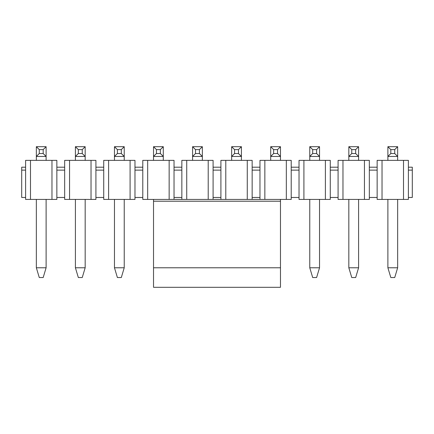 <?xml version="1.0" encoding="UTF-8"?>
<svg xmlns="http://www.w3.org/2000/svg" width="434" height="434" viewBox="0 0 434 434"><rect width="100%" height="100%" fill="white"/><g stroke="black" fill="none" stroke-linecap="round" stroke-linejoin="round"><path stroke-width="0.65" d="M412.3 167.198L408.394 167.198L408.394 170.128L412.3 170.128L412.3 167.198M25.606 197.47L21.7 197.47L21.7 167.198L25.606 167.198L25.606 199.423L56.854 199.423L56.854 197.47L64.666 197.47L64.666 199.423L95.914 199.423L95.914 197.47L103.726 197.47L103.726 199.423L134.974 199.423L134.974 197.47L142.786 197.47L142.786 199.423L174.034 199.423L174.034 197.47L181.846 197.47L181.846 199.423L213.094 199.423L213.094 197.47L220.906 197.47L220.906 199.423L252.154 199.423L252.154 197.47L259.966 197.47L259.966 199.423L291.214 199.423L291.214 197.47L299.026 197.47L299.026 199.423L330.274 199.423L330.274 197.47L338.086 197.47L338.086 199.423L369.334 199.423L369.334 197.47L377.146 197.47L377.146 199.423L408.394 199.423L408.394 170.128M408.394 167.198L408.394 160.363L377.146 160.363L377.146 167.198L369.334 167.198L369.334 160.363L338.086 160.363L338.086 167.198L330.274 167.198L330.274 160.363L299.026 160.363L299.026 167.198L291.214 167.198L291.214 160.363L259.966 160.363L259.966 167.198L252.154 167.198L252.154 160.363L220.906 160.363L220.906 167.198L213.094 167.198L213.094 160.363L181.846 160.363L181.846 167.198L174.034 167.198L174.034 160.363L142.786 160.363L142.786 167.198L134.974 167.198L134.974 160.363L103.726 160.363L103.726 167.198L95.914 167.198L95.914 160.363L64.666 160.363L64.666 167.198L56.854 167.198L56.854 197.47M25.606 170.128L21.7 170.128M408.394 197.47L412.3 197.47L412.3 170.128M25.606 167.198L25.606 160.363L56.854 160.363L56.854 167.198M64.666 167.198L64.666 197.47M95.914 167.198L95.914 197.47M103.726 167.198L103.726 197.47M134.974 167.198L134.974 197.47M142.786 167.198L142.786 197.47M174.034 167.198L174.034 197.47M181.846 167.198L181.846 197.47M213.094 167.198L213.094 197.47M220.906 167.198L220.906 197.47M252.154 167.198L252.154 197.47M259.966 167.198L259.966 197.47M291.214 167.198L291.214 197.47M299.026 167.198L299.026 197.47M330.274 167.198L330.274 197.47M338.086 167.198L338.086 197.47M369.334 167.198L369.334 197.47M377.146 167.198L377.146 197.47M364.451 160.363L364.451 199.423M342.969 160.363L342.969 199.423M325.391 160.363L325.391 199.423M303.909 160.363L303.909 199.423M286.331 160.363L286.331 199.423M264.849 160.363L264.849 199.423L247.272 199.423L247.272 160.363M225.788 160.363L225.788 199.423L208.212 199.423L208.212 160.363M186.728 160.363L186.728 199.423L169.151 199.423L169.151 160.363M147.668 160.363L147.668 199.423M130.091 160.363L130.091 199.423M108.608 160.363L108.608 199.423M91.032 160.363L91.032 199.423M69.548 160.363L69.548 199.423M51.971 160.363L51.971 199.423M30.489 160.363L30.489 199.423M382.029 160.363L382.029 199.423M403.511 160.363L403.511 199.423M64.666 170.128L56.854 170.128M103.726 170.128L95.914 170.128M142.786 170.128L134.974 170.128M181.846 170.128L174.034 170.128M220.906 170.128L213.094 170.128M259.966 170.128L252.154 170.128M299.026 170.128L291.214 170.128M338.086 170.128L330.274 170.128M377.146 170.128L369.334 170.128M46.112 267.778L43.183 277.543L39.277 277.543L36.347 267.778L46.112 267.778L46.112 199.423M39.277 153.528L43.183 153.528L43.183 149.621L39.277 149.621L39.277 153.528L36.347 156.457L36.347 146.692L46.112 146.692L46.112 156.457L36.347 156.457L36.347 160.363M43.183 153.528L46.112 156.457L46.112 160.363M36.347 199.423L36.347 267.778M39.277 149.621L36.347 146.692M46.112 146.692L43.183 149.621M153.528 267.778L280.472 267.778L280.472 287.308L153.528 287.308L153.528 201.208L280.472 201.208L280.472 267.778M280.472 199.423L280.472 201.208M153.528 199.423L153.528 201.208M85.172 267.778L82.243 277.543L78.337 277.543L75.407 267.778L85.172 267.778L85.172 199.423M78.337 153.528L82.243 153.528L82.243 149.621L78.337 149.621L78.337 153.528L75.407 156.457L75.407 146.692L85.172 146.692L85.172 156.457L75.407 156.457L75.407 160.363M82.243 153.528L85.172 156.457L85.172 160.363M75.407 199.423L75.407 267.778M78.337 149.621L75.407 146.692M85.172 146.692L82.243 149.621M124.233 267.778L121.303 277.543L117.397 277.543L114.468 267.778L124.233 267.778L124.233 199.423M117.397 153.528L121.303 153.528L121.303 149.621L117.397 149.621L117.397 153.528L114.468 156.457L114.468 146.692L124.233 146.692L124.233 156.457L114.468 156.457L114.468 160.363M121.303 153.528L124.233 156.457L124.233 160.363M114.468 199.423L114.468 267.778M117.397 149.621L114.468 146.692M124.233 146.692L121.303 149.621M156.457 153.528L160.363 153.528L160.363 149.621L156.457 149.621L156.457 153.528L153.528 156.457L153.528 146.692L163.292 146.692L163.292 156.457L153.528 156.457L153.528 160.363M160.363 153.528L163.292 156.457L163.292 160.363M156.457 149.621L153.528 146.692M163.292 146.692L160.363 149.621M195.517 153.528L199.423 153.528L199.423 149.621L195.517 149.621L195.517 153.528L192.588 156.457L192.588 146.692L202.352 146.692L202.352 156.457L192.588 156.457L192.588 160.363M199.423 153.528L202.352 156.457L202.352 160.363M195.517 149.621L192.588 146.692M202.352 146.692L199.423 149.621M234.577 153.528L238.483 153.528L238.483 149.621L234.577 149.621L234.577 153.528L231.647 156.457L231.647 146.692L241.412 146.692L241.412 156.457L231.647 156.457L231.647 160.363M238.483 153.528L241.412 156.457L241.412 160.363M234.577 149.621L231.647 146.692M241.412 146.692L238.483 149.621M273.637 153.528L277.543 153.528L277.543 149.621L273.637 149.621L273.637 153.528L270.707 156.457L270.707 146.692L280.472 146.692L280.472 156.457L270.707 156.457L270.707 160.363M277.543 153.528L280.472 156.457L280.472 160.363M273.637 149.621L270.707 146.692M280.472 146.692L277.543 149.621M319.532 267.778L316.603 277.543L312.697 277.543L309.767 267.778L319.532 267.778L319.532 199.423M312.697 153.528L316.603 153.528L316.603 149.621L312.697 149.621L312.697 153.528L309.767 156.457L309.767 146.692L319.532 146.692L319.532 156.457L309.767 156.457L309.767 160.363M316.603 153.528L319.532 156.457L319.532 160.363M309.767 199.423L309.767 267.778M312.697 149.621L309.767 146.692M319.532 146.692L316.603 149.621M358.592 267.778L355.663 277.543L351.757 277.543L348.827 267.778L358.592 267.778L358.592 199.423M351.757 153.528L355.663 153.528L355.663 149.621L351.757 149.621L351.757 153.528L348.827 156.457L348.827 146.692L358.592 146.692L358.592 156.457L348.827 156.457L348.827 160.363M355.663 153.528L358.592 156.457L358.592 160.363M348.827 199.423L348.827 267.778M351.757 149.621L348.827 146.692M358.592 146.692L355.663 149.621M397.652 267.778L394.723 277.543L390.817 277.543L387.887 267.778L397.652 267.778L397.652 199.423M390.817 153.528L394.723 153.528L394.723 149.621L390.817 149.621L390.817 153.528L387.887 156.457L387.887 146.692L397.652 146.692L397.652 156.457L387.887 156.457L387.887 160.363M394.723 153.528L397.652 156.457L397.652 160.363M387.887 199.423L387.887 267.778M390.817 149.621L387.887 146.692M397.652 146.692L394.723 149.621"/></g></svg>
